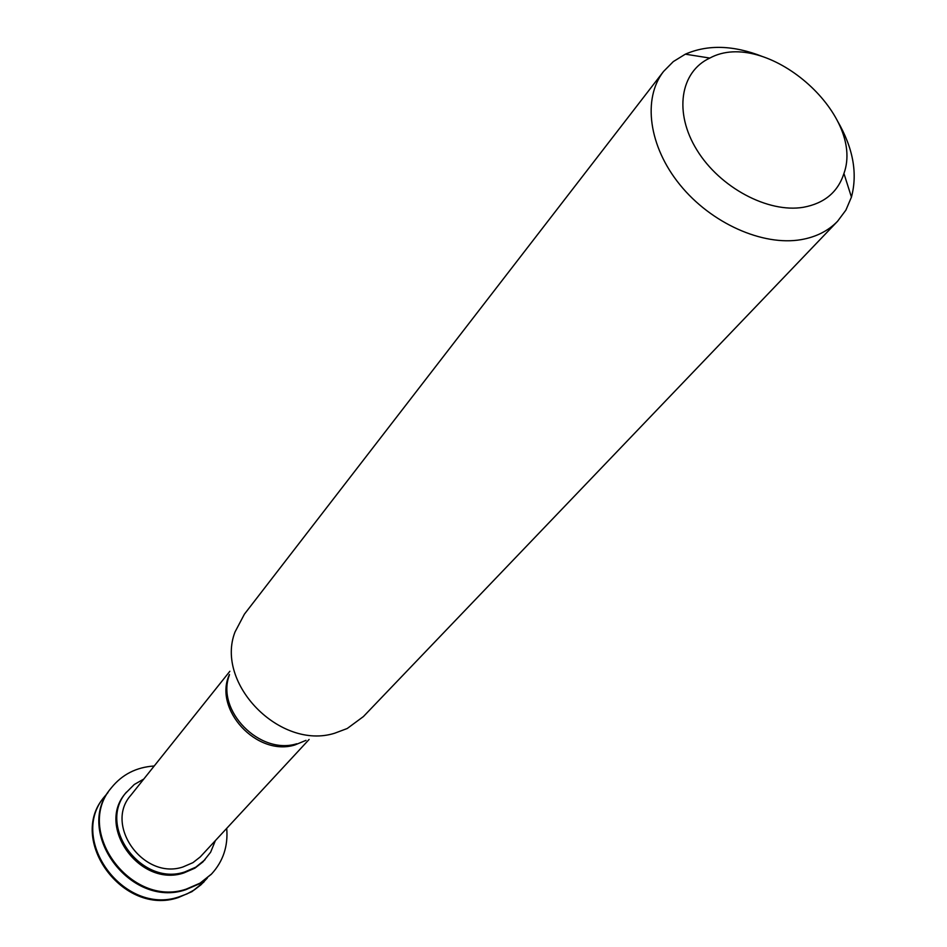 <?xml version="1.0" encoding="UTF-8"?>
<svg xmlns="http://www.w3.org/2000/svg" width="947" height="947" viewBox="0 0 947 947"><rect width="100%" height="100%" fill="white"/><g stroke="black" fill="none" stroke-linecap="round" stroke-linejoin="round"><path stroke-width="1.42" d="M104.466 796.735L104.194 797.09C66.988 839.658 123.193 916.601 178.308 897.555L191.981 891.624L203.735 882.154M107.982 792.568L104.738 796.368C67.509 838.959 123.761 915.962 178.912 896.904L186.961 893.932L194.384 889.849L201.036 884.735L207.322 878.07M111.13 788.105L110.858 788.472C73.416 831.288 130.153 908.871 185.659 889.754L199.426 883.8L211.264 874.282M154.195 765.993C136.451 767.165 122.199 774.409 111.415 787.75C73.949 830.578 130.733 908.22 186.287 889.103L200.054 883.149L211.583 873.951C223.161 861.308 228.203 846.121 226.712 828.4M143.79 779.038L134.273 784.495L125.62 793.184C95.813 826.577 140.132 887.813 183.825 872.956L194.881 868.174L202.907 861.924L210.625 852.217L215.371 840.64M126.484 792.094C96.653 825.512 141.02 886.806 184.748 871.95L195.816 867.156L205.025 859.698M229.861 671.281L130.84 795.255C103.921 825.168 143.66 880.272 182.937 866.979L192.951 862.646L200.208 856.964L309.101 739.465M762.56 56.571C733.605 45.172 707.871 44.367 685.344 54.18L673.305 61.591L663.551 71.451L244.409 614.165L235.022 631.969C214.886 683.627 280.288 750.379 334.622 733.238L347.206 728.515L363.399 716.571L837.598 221.243L845.896 210.116L851.436 197.106C857.769 173.372 853.152 148.04 837.562 121.121M663.551 71.451C642.362 98.559 648.671 146.383 679.934 184.772C711.055 223.232 762.619 246.291 801.138 239.65C816.113 237.022 828.27 230.89 837.598 221.243M803.364 207.286C824.375 203.392 837.906 192.123 843.943 173.479C865.582 113.877 765.543 27.783 709.824 58.063C680.124 71.759 673.696 112.717 696.968 150.111C719.909 187.577 768.041 213.241 803.364 207.286M229.446 674.489C213.028 709.315 257.063 756.902 294.908 744.958L305.988 740.365M229.363 675.104C215.762 710.487 259.738 755.386 296.778 743.762M203.427 882.486L204.043 881.835M104.194 797.09L104.738 796.368M210.944 874.614L211.583 873.951M110.858 788.472L111.415 787.75M709.824 58.063L685.344 54.18M843.943 173.479L851.436 197.106"/></g></svg>
